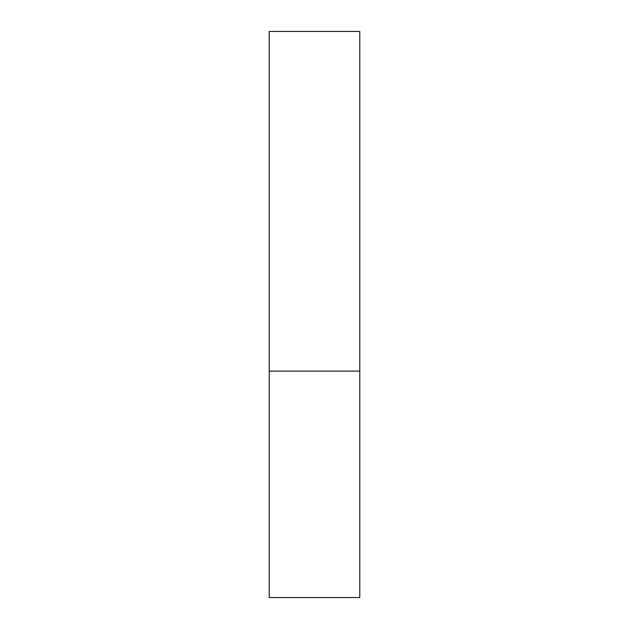 <?xml version="1.0" encoding="UTF-8"?>
<svg xmlns="http://www.w3.org/2000/svg" width="629" height="629" viewBox="0 0 629 629"><rect width="100%" height="100%" fill="white"/><g stroke="black" fill="none" stroke-linecap="round" stroke-linejoin="round"><path stroke-width="0.94" d="M359.788 371.11L269.212 371.11L359.788 371.11L359.788 31.45L269.212 31.45L269.212 597.55L359.788 597.55L359.788 371.11"/></g></svg>

